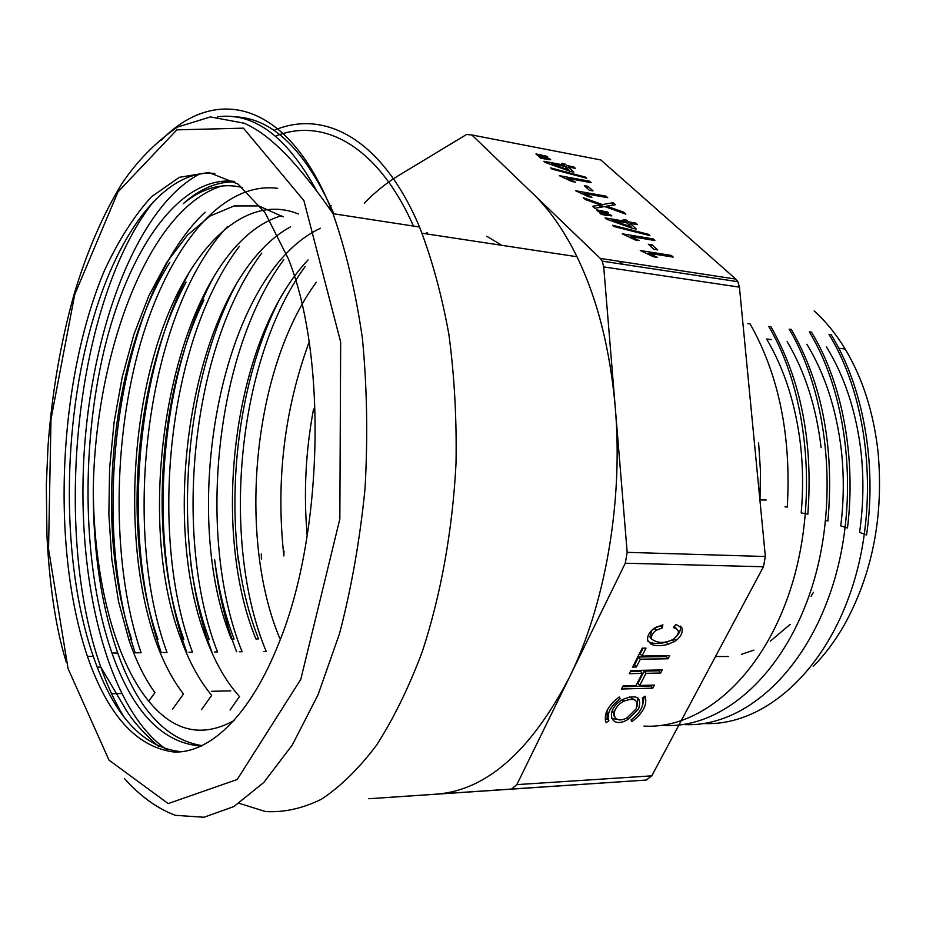 <?xml version="1.0" encoding="UTF-8"?>
<svg xmlns="http://www.w3.org/2000/svg" width="926" height="926" viewBox="0 0 926 926"><rect width="100%" height="100%" fill="white"/><g stroke="black" fill="none" stroke-linecap="round" stroke-linejoin="round"><path stroke-width="1.39" d="M640.364 659.196L668.051 658.78L669.672 655.654L641.973 656.036L646.012 648.119L642.25 648.165L632.62 667.102L636.37 667.033L640.364 659.196L638.593 656.997L634.611 664.822L633.766 664.845M621.462 689.013L652.807 688.157L654.404 685.09L639.727 685.471L645.978 673.329L660.666 673.017L662.275 669.915L630.861 670.54L629.275 673.677L642.262 673.399L636.023 685.576L623.048 685.911L621.462 689.013M675.992 624.367L673.295 627.573C679.811 629.518 680.066 633.21 674.047 638.651L672.519 639.692C664.37 643.524 657.425 643.338 651.673 639.102C650.862 636.255 652.274 633.361 655.932 630.421L662.24 627.955L662.877 624.795L654.265 628.268C649.357 631.914 647.147 635.919 647.644 640.271L651.186 644.311C655.539 646.105 661.187 646.105 668.132 644.322L675.98 640.607C680.992 636.579 682.971 632.365 681.906 627.978L675.992 624.367M471.843 134.964L600.777 159.943L735.857 279.108L737.86 281.689L739.434 287.153L765.351 556.514L763.452 566.747L651.777 775.849L646.209 780.062L368.837 798.744L511.499 789.045L516.835 784.623L625.282 563.228L627.168 552.347L615.269 407.521C610.095 349.009 597.328 298.751 576.967 256.733C564.05 230.435 549.257 209.322 532.612 193.372L471.843 134.964L466.53 134.501L398.122 175.824C386.246 183.047 374.972 192.18 364.3 203.234M619.228 696.989L620.154 698.783C610.269 706.399 606.53 713.738 608.914 720.81L606.125 722.708C603.324 714.467 607.688 705.89 619.228 696.989M642.308 698.077L645.086 696.19C647.61 704.489 643.211 712.974 631.902 721.643L631.011 719.919C640.723 712.464 644.484 705.184 642.308 698.077M638.593 708.957L627.735 719.641C609.621 730.151 604.528 709.235 623.129 699.292C636.856 694.049 642.007 697.266 638.593 708.957M673.202 257.115L671.373 255.449L640.283 250.518L653.594 256.803L657.298 257.382L649.045 253.296L673.202 257.115M653.906 249.326L657.715 249.927L652.17 244.869L648.374 244.256L653.906 249.326M654.902 240.505L653.119 238.885L622.226 233.815L635.34 239.996L639.021 240.586L630.884 236.57L654.902 240.505M614.042 226.546L649.936 235.621L648.513 234.324L612.653 225.261L614.042 226.546M630.178 223.432L637.424 224.659L635.699 223.085L628.441 221.858L626.543 220.122L623.129 219.543L625.027 221.268L605.118 217.888L606.518 219.184L632.886 228.456L636.324 229.035L630.178 223.432L629.367 225.238M606.461 215.318L611.831 215.885L610.79 214.925L599.469 212.667L601.414 214.462L606.461 215.318M603.324 212.424L608.695 213.003L607.676 212.066L596.344 209.774L598.277 211.556L603.324 212.424M604.736 206.533L625.826 214.137L623.626 212.135L606.715 206.162L615.454 204.715L613.22 202.69L602.432 204.588L583.264 197.678L585.209 199.472L600.627 205.016L592.582 206.29L594.735 208.281L604.736 206.533M607.711 197.689L606.044 196.185L575.683 190.756L588.288 196.671L591.899 197.307L584.098 193.476L607.711 197.689M589.318 190.247L593.034 190.906L588.022 186.334L584.318 185.663L589.318 190.247M591.158 182.677L589.538 181.207L559.373 175.662L571.793 181.484L575.382 182.144L567.696 178.371L591.158 182.677M551.942 169.076L586.69 178.267L585.406 177.097L550.681 167.919L551.942 169.076M568.24 166.993L575.335 168.324L573.761 166.9L566.677 165.557L564.953 163.995L561.619 163.358L563.332 164.932L543.909 161.263L545.171 162.432L570.462 171.437L573.819 172.062L568.24 166.993L567.511 168.74M545.483 159.087L550.762 159.781L549.812 158.913L538.793 156.529L540.553 158.149L545.483 159.087M542.636 156.471L547.914 157.165L546.988 156.32L535.969 153.913L537.705 155.533L542.636 156.471M435.926 794.184C485.768 790.735 530.158 751.981 569.096 677.936C605.083 605.454 623.36 501.695 615.269 407.521L603.717 266.908L602.236 261.144L600.326 258.435L532.612 193.372M619.031 261.294L623.105 264.304M715.509 656.522L728.461 656.511M741.425 654.335L753.972 650.098M770.282 641.232L790.144 624.367M811.095 596.332L813.398 592.316M424.791 233.63L427.523 232.657M486.833 236.292L501.857 245.332M307.189 535.865C303.508 493.361 305.626 451.078 313.555 409.003M131.724 639.6C124.767 618.927 119.581 596.217 116.178 571.458C101.49 466.658 122.186 337.087 169.805 262.417M298.404 213.975C241.431 190.895 184.262 254.835 156.158 347.863C127.869 441.748 127.464 559.049 155.174 639.472L158.01 639.461C150.51 617.931 145 594.249 141.47 568.402C128.309 472.873 145.012 357.089 186.103 282.187M281.481 215.723C177.885 246.466 127.707 501.197 181.033 639.334L183.823 639.322C175.79 617.11 169.956 592.49 166.333 565.473C154.353 477.92 168.289 372.865 203.94 299.955M290.475 226.847C195.536 278.981 155.672 509.879 206.44 639.172L209.172 639.183C200.606 616.172 194.448 590.649 190.71 562.614M234.07 639.021C224.914 615.234 218.443 588.82 214.682 559.779M308.045 259.951C233.097 339.171 210.237 527.947 255.877 638.917L258.516 638.905C248.793 614.343 242.01 586.968 238.179 556.757M316.333 282.233C252.613 368.687 237.183 537.288 279.941 638.778L280.555 638.778M320.454 228.259C221.557 274.131 178.232 508.71 231.373 639.056L234.058 639.044M206.44 639.172C215.226 662.692 226.21 681.779 239.383 696.445M181.033 639.334C189.228 661.916 199.414 680.552 211.591 695.229M155.174 639.472C162.791 661.28 172.224 679.464 183.475 694.002M283.136 216.846L258.805 205.919L234.104 205.931L209.994 216.071L187.376 235.227L166.807 262.266L148.82 295.857L133.865 334.599L122.209 377.171L114.095 422.233L109.604 468.348L108.863 514.428L111.826 559.269L118.505 601.368L128.83 639.623C135.972 660.759 144.676 678.445 154.943 692.683L148.716 701.132M233.896 181.346C178.625 175.512 127.638 251.548 104.025 350.537C80.446 450.094 82.796 569.421 111.953 653.062C132.939 712.302 162.744 743.323 201.382 746.125M242.6 187.538C222.124 182.538 202.366 187.909 183.313 203.639C199.703 188.858 216.858 181.6 234.787 181.89M222.194 185.894C148.438 207.922 95.158 353.408 93.26 490.085C93.908 576.041 113.62 658.305 148.704 701.132C173.752 731.76 202.285 738.184 234.313 720.393M202.331 745.673C165.904 739.943 137.708 709.061 117.718 652.992C101.235 605.28 93.086 550.982 93.26 490.085M283.865 555.843C275.763 481.52 284.189 410.241 309.145 342.018M305.105 266.572C236.906 360.11 220.376 541.536 266.225 651.476L264.003 651.499M238.595 562.383C227.391 474.436 242.114 373.896 278.437 301.517M283.831 259.662C214.172 353.524 196.59 539.163 242.091 651.719L239.429 651.754M236.605 651.777L236.616 651.777C226.557 625.895 219.474 597.212 215.364 565.705M261.792 253.087C191.126 347.192 172.433 536.362 217.506 651.973L214.415 652.008M211.938 652.031L211.938 652.031C202.505 627.052 195.756 599.319 191.694 568.819C178.764 473.255 195.652 358.964 237.033 282.789M239.44 246.27C167.895 339.634 147.813 534.14 192.504 652.217M186.821 652.286L186.821 652.286C177.954 628.036 171.541 601.263 167.594 571.955C153.913 472.075 171.738 352.146 215.469 273.818M227.541 226.5C147.049 311.738 120.392 526.269 167.027 652.483L162.999 652.529M161.251 652.552L161.251 652.552C152.964 629.101 146.898 603.312 143.044 575.196C129.154 474.598 146.123 353.975 188.557 273.726M277.661 188.337C218.524 180.616 164.099 254.696 137.962 352.482C111.814 451.194 112.833 569.849 141.088 652.749L135.208 652.818M135.208 652.795C127.522 630.282 121.804 605.546 118.065 578.6C99.128 446.517 134.328 277.985 205.097 212.204M703.934 723.53C760.084 726.227 821.073 677.253 850.311 592.964C879.92 508.756 870.185 401.213 829.025 334.483L831.154 334.761C863.298 386.57 876.957 463.695 866.597 534.811M683.295 724.514C739.261 728.102 800.423 678.758 830.009 593.612C859.837 509.011 850.716 399.835 809.289 331.832L811.454 332.121C842.417 382.577 856.214 457.49 847.487 527.959M662.194 725.255C717.8 729.862 779.819 680.378 809.579 594.272C839.546 508.478 830.032 397.752 789.195 329.158L791.394 329.448M644.01 726.088C699.188 729.306 759.933 679.788 789.276 592.895C818.711 506.348 809.544 394.962 768.719 326.415L770.964 326.716M750.141 323.95C779.009 375.215 791.383 436.285 787.274 507.159M770.93 326.762C800.944 379.498 813.248 441.991 807.842 514.266M791.348 329.506C822.219 383.318 834.407 447.154 827.913 521.014M813.202 666.454C824.788 654.74 835.183 640.861 844.385 624.818C872.512 573.703 883.751 516.176 878.091 452.247C873.646 412.614 862.673 378.202 845.16 349.021C836.016 333.997 825.691 321.31 814.174 310.951M859.571 532.3C863.495 505.11 863.935 477.955 860.914 450.858C855.971 410.947 844.489 376.269 826.443 346.833M840.75 525.864C843.956 500.26 844.107 474.725 841.225 449.26C836.271 408.817 824.835 373.838 806.928 344.287M821.107 447.64C816.304 407.012 804.983 371.662 787.146 341.613M801.187 512.888C803.212 490.41 803.027 468.116 800.666 445.985C795.862 404.928 784.553 369.335 766.728 339.205M766.196 500.04L759.991 499.913L760.466 471.137L758.602 442.582M546.988 156.32L546.71 157.003M540.888 154.85L540.402 156.043M549.812 158.913L549.523 159.619M543.724 157.466L543.238 158.659M568.911 170.025L551.41 163.821L564.895 166.356L568.911 170.025L568.599 170.778M551.41 163.821L551.109 164.55M573.761 166.9L573.321 167.942M566.677 165.557L565.948 167.317M564.953 163.995L564.038 166.194M563.332 164.932L562.892 165.986M585.406 177.097L585.093 177.838M589.538 181.207L589.075 182.295M567.696 178.371L567.314 179.297M588.022 186.334L587.188 188.291M606.044 196.185L605.569 197.307M584.098 193.476L583.693 194.425M623.626 212.135L623.163 213.177M609.644 207.158L609.215 208.142M606.715 206.162L606.31 207.1M613.22 202.69L612.086 205.294M602.432 204.588L601.333 207.123M605.338 206.753L606.565 206.533M599.77 206.984L600.546 207.262M600.627 205.016L599.573 207.436M607.676 212.066L607.34 212.864M601.391 210.642L600.812 211.996M610.79 214.925L610.442 215.735M604.528 213.536L603.937 214.89M631.173 226.893L612.931 220.515L626.752 222.853L631.173 226.893L630.803 227.727M612.931 220.515L612.584 221.314M635.699 223.085L635.167 224.277M628.441 221.858L627.643 223.664M626.543 220.122L625.444 222.622M625.027 221.268L624.494 222.471M648.513 234.324L648.131 235.158M653.119 238.885L652.564 240.123M630.884 236.57L630.444 237.577M652.17 244.869L651.256 246.895M671.373 255.449L670.783 256.722M649.045 253.296L648.57 254.326M676.443 628.627L674.348 626.323M652.043 630.027L649.878 636.926L651.244 638.593M662.24 627.955L660.423 625.779L656.233 627.099M669.567 641.023L666.326 642.158C659.393 643.929 653.744 643.929 649.392 642.135L647.98 641.29M680.193 626.057C681.108 629.53 679.696 633.153 675.968 636.926M620.154 698.783L618.927 697.197M608.914 720.81L607.213 718.576L607.016 710.52M605.199 719.953L607.213 718.576M642.563 705.462L644.195 696.792M652.807 688.157L651.059 685.969L622.631 686.722M651.476 685.171L651.059 685.969M639.727 685.471L637.979 683.272L644.218 671.13L645.978 673.329M660.666 673.017L658.895 670.829L644.218 671.13M659.347 669.973L658.895 670.829M642.262 673.399L640.503 671.211L630.421 671.408M668.051 658.78L666.269 656.603L638.593 656.997M666.743 655.701L666.269 656.603M641.973 656.036L640.202 653.849L643.095 648.154M636.37 667.033L634.611 664.822M637.019 706.457L637.91 697.984M611.496 718.483L619.899 719.745M635.224 700.114L629.333 696.838M612.537 709.872L614.216 716.411M636.012 709.061L627.342 717.592C612.804 726.042 608.764 709.235 623.661 701.318C634.611 697.139 638.732 699.72 636.012 709.061M413.482 226.083C377.53 145.185 323.162 117.046 275.508 136.134M239.174 803.317L265.403 811.523C283.703 812.669 302.374 808.572 321.391 799.242C340.363 786.753 358.709 768.8 376.419 745.372C393.457 718.889 408.725 687.729 422.21 651.892C440.799 595.406 452.582 530.343 456.02 463.417C456.784 418.853 454.411 375.852 448.89 334.413C441.667 294.665 431.875 258.863 419.536 227.009C382.299 138.796 324.158 108.736 273.911 130.439M279.131 642.482C250.483 715.335 210.028 753.428 173.903 752.005C136.597 747.108 107.775 715.242 87.438 656.441C50.629 547.254 58.176 380.598 104.291 270.913C118.123 240.98 133.819 216.29 151.378 196.844L179.366 177.317L208.767 172.479L238.017 184.054L265.195 212.899L288.252 258.586C327.156 354.832 323.44 534.256 279.131 642.482M214.844 173.475C165.488 168.463 118.887 231.627 93.607 317.514C61.741 423.61 60.85 562.881 93.294 656.372C113.944 716.192 143.356 747.988 181.554 751.75M651.777 775.849L516.835 784.623M763.452 566.747L625.282 563.228M735.857 279.108L600.326 258.435M217.332 116.826C253.585 111.988 286.458 136.226 315.951 189.541M646.209 780.062L511.499 789.045M765.351 556.514L627.168 552.347M739.434 287.153L603.717 266.908M123.852 716.747C115.044 702.336 107.358 685.784 100.807 667.102C51.706 529.869 75.619 300.14 153.519 201.625M199.518 174.042C136.33 207.505 91.165 330.57 83.965 456.032C76.719 581.505 107.462 708.934 166.391 749.423M571.77 180.234L571.342 181.253M588.23 195.374L587.79 196.405M635.178 238.549L634.692 239.649M653.397 255.298L652.888 256.421M651.673 639.102L649.878 636.926M655.932 630.421L654.196 628.314M651.186 644.311L649.392 642.135M668.132 644.322L666.326 642.158M675.98 640.607L674.232 638.512M681.906 627.978L680.413 626.219M74.728 294.526L50.999 419.061L48.546 549.037L68.049 668.595L109.013 760.142L168.185 803.571L237.195 779.507L300.788 679.348L339.842 519.011L340.664 342.053L303.902 200.595L243.422 128.158L176.866 129.86L117.972 191.89L74.728 294.526M161.147 140.358C215.272 84.671 288.808 99.823 333.001 213.686C345.896 250.298 355.7 291.887 362.413 338.418C367.055 386.975 367.935 436.956 365.052 488.372C359.983 539.383 351.498 587.721 339.599 633.384L318.058 694.766L292.28 745.025L263.736 782.528L233.873 806.569L203.998 817.253L175.245 815.32C156.899 808.282 139.965 796.001 124.408 778.477M333.869 213.813C305.43 149.699 271.955 117.347 233.456 116.78M576.967 256.733L422.094 233.225M230.805 690.842L211.336 691.317M121.329 693.505L111.571 693.748M737.86 281.689L602.236 261.144M97.253 667.148L100.807 667.102L125.126 708.355C131.816 719.907 142.986 732.628 158.647 746.518M128.83 639.635L131.724 639.611M111.953 653.062L117.718 652.992M188.95 652.274L192.492 652.228M239.452 696.549L230.053 710.103M211.672 695.333L201.544 709.629M183.498 694.037L172.641 709.085M283.865 555.947L284.016 551.086M261.421 559.142L261.306 553.991M238.584 562.337L238.202 556.908M215.341 565.554L214.682 559.836M191.682 568.795L190.733 562.776M167.594 572.036L166.344 565.728M143.055 575.312L141.504 568.703M331.369 205.456L329.332 207.922M118.065 578.588L116.201 571.689M750.153 323.938L747.861 323.637M845.16 349.021L838.736 348.199M771.462 339.61L766.878 339.02M787.297 507.043L784.982 506.823M807.877 514.034L801.326 512.935M827.96 521.014L825.772 520.493M847.533 527.994L840.739 525.91M866.597 534.985L859.698 532.404M654.728 627.967L656.476 630.074M672.334 639.797L674.059 641.857M626.497 718.032L627.735 719.641M622.411 699.709L623.661 701.318M66.302 662.148C55.421 627.562 49.321 582.628 46.948 535.413L46.312 485.247L48.059 445.626C52.041 392.242 60.792 341.544 74.311 293.542C87.009 251.386 102.89 214.728 121.943 183.579C136.863 161.332 155.313 142.511 177.294 127.128L210.491 116.919L244.557 123.297C257.984 129.825 267.95 136.492 285.115 153.623C299.885 168.787 315.847 188.811 333.001 213.686L419.536 227.009M87.438 656.441L93.294 656.372"/></g></svg>
